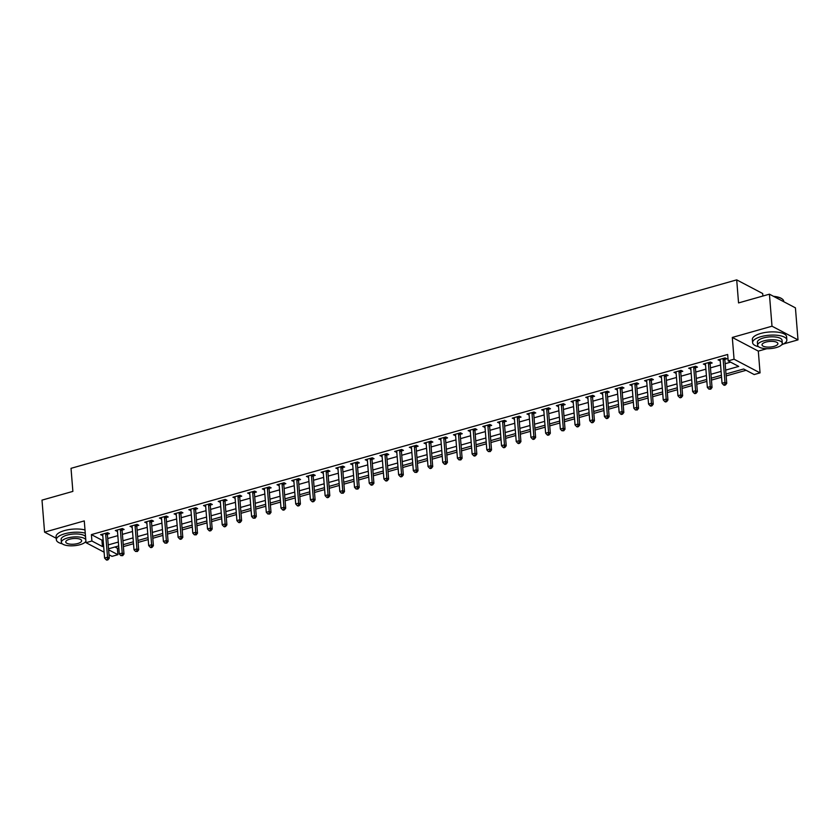 <?xml version="1.0" encoding="UTF-8"?>
<svg xmlns="http://www.w3.org/2000/svg" width="840" height="840" viewBox="0 0 840 840"><rect width="100%" height="100%" fill="white"/><g stroke="black" fill="none" stroke-linecap="round" stroke-linejoin="round"><path stroke-width="1.26" d="M114.944 546.998L117.39 548.279L117.905 554.683L112.025 556.353L109.011 554.768M762.899 296.026L762.699 293.538L736.701 279.867L71.022 468.332L72.87 491.39L42 500.126L44.573 532.151L56.227 538.272M736.701 279.867L738.549 302.925L769.419 294.179L795.428 307.85L798 339.875L772.002 326.204L732.302 337.439L734.055 359.205L760.053 372.876L754.173 374.546L743.642 369.002L725.991 374M732.302 337.439L758.31 351.11L766.804 348.705M783.384 344.012L798 339.875M758.31 351.11L760.053 372.876M117.39 548.279L118.808 547.88M123.396 546.588L133.508 543.722M138.096 542.42L148.208 539.553M152.796 538.262L162.907 535.395M167.496 534.093L177.608 531.237M182.196 529.935L192.318 527.069M196.896 525.777L207.018 522.91M211.596 521.609L221.718 518.742M226.306 517.451L236.418 514.584M241.007 513.282L251.118 510.426M255.707 509.124L265.818 506.257M270.406 504.966L280.518 502.1M285.106 500.798L295.229 497.931M299.806 496.64L309.929 493.773M314.506 492.471L324.629 489.615M329.207 488.313L339.329 485.447M343.917 484.155L354.029 481.288M358.617 479.987L368.729 477.12M373.317 475.829L383.429 472.962M388.017 471.66L398.129 468.804M402.717 467.502L412.839 464.636M417.417 463.334L427.539 460.478M432.117 459.175L442.239 456.309M446.828 455.018L456.939 452.151M461.528 450.849L471.639 447.993M476.228 446.691L486.339 443.825M490.928 442.522L501.039 439.667M505.628 438.365L515.739 435.498M520.327 434.207L530.45 431.34M535.028 430.038L545.15 427.182M549.727 425.88L559.85 423.014M564.438 421.712L574.55 418.856M579.138 417.554L589.25 414.687M593.838 413.395L603.95 410.529M608.538 409.227L618.65 406.371M623.238 405.069L633.36 402.203M637.938 400.901L648.06 398.044M652.638 396.743L662.76 393.876M667.338 392.584L677.46 389.718M682.049 388.416L692.16 385.56M696.749 384.258L706.86 381.392M711.449 380.09L721.56 377.233M726.149 375.931L746.077 370.293M769.419 294.179L772.002 326.204M725.676 370.104L738.717 366.419L728.175 360.875L727.661 354.469L91.392 534.607L101.924 540.151L103.12 539.816M107.709 538.514L117.82 535.658M122.409 534.356L132.52 531.489M137.109 530.197L147.231 527.331M151.809 526.029L161.931 523.163M166.509 521.871L176.631 519.005M181.209 517.702L191.331 514.846M195.919 513.544L206.031 510.678M210.62 509.387L220.731 506.52M225.32 505.218L235.431 502.352M240.02 501.06L250.131 498.194M254.72 496.892L264.841 494.036M269.419 492.733L279.542 489.867M284.119 488.576L294.242 485.709M298.83 484.407L308.942 481.541M313.53 480.249L323.642 477.382M328.23 476.081L338.342 473.225M342.93 471.923L353.042 469.056M357.63 467.765L367.742 464.898M372.33 463.596L382.452 460.73M387.03 459.438L397.152 456.572M401.73 455.269L411.852 452.413M416.441 451.112L426.552 448.245M431.141 446.954L441.252 444.087M445.841 442.785L455.952 439.919M460.541 438.627L470.652 435.761M475.241 434.459L485.363 431.603M489.941 430.3L500.062 427.434M504.641 426.143L514.763 423.276M519.341 421.974L529.462 419.108M534.051 417.816L544.163 414.95M548.751 413.647L558.863 410.792M563.451 409.49L573.562 406.623M578.151 405.332L588.263 402.465M592.851 401.163L602.973 398.296M607.551 397.005L617.673 394.139M622.251 392.837L632.373 389.981M636.962 388.679L647.073 385.812M651.662 384.52L661.773 381.654M666.361 380.352L676.473 377.486M681.062 376.194L691.173 373.328M695.762 372.026L705.873 369.169M710.462 367.868L720.583 365.001M725.162 363.709L730.622 362.156M724.962 359.352L726.873 358.817L725.12 357.893L718.064 359.887L720.237 360.696M710.262 363.52L712.173 362.975L710.42 362.05L703.364 364.056L705.526 364.854M695.562 367.679L697.473 367.143L695.72 366.219L688.663 368.214L690.827 369.022M680.862 371.847L682.773 371.301L681.02 370.377L673.964 372.372L676.126 373.181M666.162 376.005L668.073 375.459L666.309 374.535L659.253 376.541L661.426 377.349M651.452 380.163L653.373 379.628L651.609 378.704L644.553 380.699L646.726 381.507M636.751 384.332L638.673 383.786L636.909 382.862L629.853 384.867L632.026 385.665M622.051 388.49L623.962 387.954L622.209 387.03L615.153 389.025L617.327 389.834M607.351 392.658L609.263 392.112L607.509 391.188L600.453 393.183L602.626 393.992M592.651 396.816L594.562 396.27L592.809 395.346L585.753 397.352L587.916 398.16M577.952 400.974L579.863 400.439L578.109 399.514L571.053 401.51L573.216 402.318M563.251 405.143L565.163 404.596L563.409 403.673L556.353 405.678L558.516 406.476M548.551 409.3L550.462 408.765L548.699 407.841L541.643 409.836L543.816 410.644M533.841 413.469L535.763 412.923L533.999 411.999L526.942 413.994L529.116 414.803M519.141 417.627L521.052 417.081L519.298 416.157L512.243 418.163L514.416 418.971M504.441 421.785L506.352 421.25L504.599 420.326L497.543 422.32L499.716 423.129M489.741 425.954L491.652 425.407L489.899 424.483L482.843 426.489L485.016 427.287M475.041 430.112L476.952 429.576L475.199 428.652L468.143 430.647L470.306 431.456M460.341 434.28L462.252 433.734L460.499 432.81L453.443 434.805L455.606 435.614M445.641 438.438L447.552 437.892L445.798 436.979L438.732 438.974L440.906 439.782M430.931 442.596L432.852 442.06L431.088 441.137L424.032 443.132L426.206 443.94M416.231 446.765L418.152 446.219L416.388 445.294L409.332 447.3L411.506 448.098M401.531 450.923L403.442 450.387L401.688 449.463L394.632 451.458L396.806 452.267M386.831 455.091L388.742 454.545L386.988 453.621L379.932 455.616L382.106 456.425M372.131 459.249L374.042 458.703L372.288 457.79L365.232 459.784L367.395 460.593M357.431 463.407L359.342 462.872L357.588 461.947L350.532 463.943L352.695 464.751M342.731 467.576L344.642 467.03L342.888 466.106L335.832 468.111L337.995 468.909M328.031 471.733L329.942 471.198L328.178 470.274L321.121 472.269L323.295 473.078M313.32 475.902L315.242 475.356L313.478 474.432L306.421 476.427L308.595 477.236M298.62 480.06L300.542 479.514L298.778 478.601L291.721 480.596L293.895 481.404M283.92 484.218L285.831 483.683L284.078 482.759L277.022 484.754L279.195 485.562M269.22 488.387L271.131 487.841L269.377 486.917L262.322 488.922L264.495 489.72M254.52 492.544L256.431 492.009L254.678 491.085L247.622 493.08L249.785 493.889M239.82 496.713L241.731 496.167L239.978 495.243L232.922 497.238L235.084 498.046M225.12 500.871L227.031 500.336L225.278 499.411L218.211 501.406L220.385 502.215M210.42 505.029L212.331 504.494L210.567 503.57L203.511 505.565L205.684 506.373M195.709 509.197L197.631 508.652L195.867 507.728L188.811 509.733L190.984 510.531M181.01 513.356L182.921 512.82L181.167 511.896L174.111 513.891L176.284 514.7M166.309 517.524L168.221 516.978L166.467 516.054L159.411 518.049L161.584 518.857M151.609 521.682L153.521 521.147L151.767 520.222L144.711 522.218L146.885 523.026M136.909 525.84L138.821 525.305L137.067 524.381L130.011 526.375L132.174 527.184M122.21 530.009L124.12 529.462L122.367 528.538L115.311 530.544L117.474 531.342M107.51 534.167L109.421 533.631L107.667 532.707L100.601 534.702L102.774 535.51M104.118 552.195L86.027 542.682L84.273 520.905L44.573 532.151M86.027 542.682L91.907 541.013L102.438 546.557L103.635 546.221M91.392 534.607L91.907 541.013M728.175 360.875L734.055 359.205M108.612 549.801L117.905 554.683M721.403 375.302L711.291 378.157M706.702 379.459L696.591 382.326M692.002 383.618L681.891 386.484M677.303 387.786L667.191 390.653M662.602 391.944L652.491 394.81M647.903 396.113L637.78 398.969M633.202 400.27L623.081 403.137M618.502 404.429L608.38 407.295M603.792 408.597L593.68 411.464M589.092 412.755L578.981 415.622M574.392 416.923L564.28 419.78M559.692 421.082L549.581 423.948M544.992 425.24L534.87 428.106M530.292 429.408L520.17 432.274M515.592 433.566L505.47 436.433M500.892 437.735L490.77 440.591M486.181 441.893L476.07 444.759M471.481 446.05L461.37 448.917M456.781 450.219L446.67 453.086M442.082 454.377L431.97 457.244M427.382 458.546L417.26 461.401M412.681 462.704L402.56 465.57M397.981 466.862L387.86 469.728M383.271 471.03L373.159 473.897M368.571 475.188L358.459 478.055M353.871 479.356L343.76 482.213M339.171 483.515L329.06 486.381M324.471 487.673L314.36 490.539M309.771 491.841L299.649 494.707M295.071 495.999L284.949 498.866M280.371 500.168L270.249 503.024M265.661 504.326L255.549 507.192M250.96 508.483L240.849 511.35M236.261 512.652L226.149 515.519M221.56 516.81L211.449 519.677M206.861 520.979L196.739 523.835M192.16 525.137L182.038 528.003M177.46 529.294L167.339 532.161M162.761 533.463L152.639 536.33M148.05 537.621L137.939 540.488M133.35 541.79L123.239 544.646M118.65 545.948L108.539 548.814M108.224 544.919L118.335 542.062M122.924 540.76L133.035 537.894M137.624 536.592L147.746 533.736M152.323 532.434L162.446 529.567M167.024 528.276L177.146 525.409M181.734 524.107L191.846 521.252M196.434 519.95L206.546 517.083M211.134 515.781L221.246 512.925M225.834 511.623L235.946 508.757M240.534 507.465L250.656 504.599M255.234 503.296L265.356 500.441M269.934 499.139L280.056 496.272M284.634 494.97L294.756 492.114M299.344 490.812L309.456 487.945M314.044 486.654L324.156 483.788M328.744 482.486L338.856 479.63M343.445 478.328L353.556 475.461M358.144 474.159L368.267 471.303M372.844 470.001L382.967 467.135M387.544 465.843L397.667 462.977M402.245 461.675L412.367 458.808M416.955 457.517L427.067 454.65M431.655 453.348L441.767 450.492M446.355 449.19L456.467 446.324M461.055 445.032L471.167 442.166M475.755 440.864L485.877 437.997M490.455 436.706L500.577 433.839M505.155 432.537L515.277 429.681M519.865 428.379L529.977 425.513M534.566 424.221L544.677 421.355M549.266 420.053L559.377 417.186M563.966 415.894L574.077 413.028M578.666 411.726L588.788 408.87M593.365 407.568L603.488 404.702M608.066 403.41L618.188 400.544M622.766 399.242L632.888 396.375M637.476 395.084L647.587 392.217M652.176 390.915L662.288 388.059M666.876 386.757L676.988 383.891M681.576 382.599L691.688 379.733M696.276 378.431L706.398 375.564M710.976 374.272L721.098 371.406M101.924 540.151L102.438 546.557M719.712 359.425L719.817 360.812M705.001 363.584L705.117 364.98M690.302 367.752L690.417 369.138M675.601 371.91L675.717 373.296M660.901 376.068L661.017 377.465M646.202 380.237L646.317 381.623M631.501 384.394L631.606 385.791M616.801 388.563L616.907 389.949M602.101 392.721L602.207 394.107M587.391 396.879L587.506 398.276M572.691 401.048L572.807 402.433M557.991 405.206L558.106 406.602M543.291 409.374L543.407 410.76M528.591 413.532L528.707 414.918M513.891 417.69L513.996 419.087M499.191 421.858L499.296 423.245M484.491 426.017L484.596 427.413M469.781 430.185L469.896 431.571M455.081 434.343L455.196 435.729M440.381 438.501L440.496 439.897M425.681 442.669L425.796 444.056M410.981 446.828L411.096 448.224M396.281 450.996L396.385 452.382M381.581 455.154L381.685 456.54M366.87 459.312L366.986 460.709M352.17 463.481L352.286 464.867M337.47 467.639L337.586 469.035M322.77 471.807L322.885 473.193M308.07 475.965L308.185 477.351M293.37 480.123L293.475 481.519M278.67 484.292L278.775 485.678M263.97 488.45L264.075 489.846M249.26 492.618L249.375 494.004M234.559 496.776L234.675 498.162M219.859 500.934L219.975 502.331M205.16 505.103L205.275 506.489M190.459 509.261L190.575 510.657M175.76 513.429L175.865 514.815M161.059 517.587L161.165 518.973M146.359 521.745L146.465 523.142M131.649 525.913L131.764 527.299M116.949 530.072L117.064 531.468M102.249 534.24L102.364 535.626M723.208 358.428L723.156 358.617A1.376 1.124 -62.3 0 0 723.114 359.111L724.983 382.421L722.043 383.26L720.174 359.951A1.376 1.124 -62.3 0 0 720.048 359.489L719.975 359.352M725.319 357.998L724.92 359.541A1.376 1.124 -62.3 0 0 724.868 360.034L726.747 383.344L724.983 382.421L724.763 384.615L723.587 384.951L724.29 385.319L725.466 384.983L724.763 384.615M725.466 384.983L726.747 383.344M722.043 383.26L723.587 384.951M708.509 362.596L708.456 362.775A1.376 1.124 -62.3 0 0 708.414 363.279L710.283 386.589L707.343 387.419L705.474 364.108A1.376 1.124 -62.3 0 0 705.348 363.657L705.275 363.51M710.619 362.156L710.22 363.699A1.376 1.124 -62.3 0 0 710.168 364.203L712.047 387.513L710.283 386.589L710.062 388.773L708.887 389.109L710.766 389.151L710.062 388.773M710.766 389.151L712.047 387.513M707.343 387.419L708.887 389.109M693.808 366.755L693.756 366.933A1.376 1.124 -62.3 0 0 693.714 367.437L695.583 390.747L692.643 391.577L690.774 368.267A1.376 1.124 -62.3 0 0 690.648 367.815L690.575 367.668M695.919 366.324L695.51 367.857A1.376 1.124 -62.3 0 0 695.468 368.361L697.347 391.671L695.583 390.747L695.363 392.942L694.187 393.278L694.89 393.645L696.066 393.309L695.363 392.942M696.066 393.309L697.347 391.671M692.643 391.577L694.187 393.278M679.098 370.923L679.056 371.102A1.376 1.124 -62.3 0 0 679.004 371.606L680.883 394.905L677.943 395.745L676.064 372.435A1.376 1.124 -62.3 0 0 675.948 371.983L675.875 371.837M681.219 370.482L680.81 372.026A1.376 1.124 -62.3 0 0 680.768 372.53L682.637 395.829L680.883 394.905L680.663 397.1L679.486 397.435L680.19 397.803L681.366 397.467L680.663 397.1M681.366 397.467L682.637 395.829M677.943 395.745L679.486 397.435M664.398 375.081L664.356 375.26A1.376 1.124 -62.3 0 0 664.303 375.764L666.183 399.074L663.243 399.903L661.364 376.593A1.376 1.124 -62.3 0 0 661.248 376.142L661.175 375.995M666.509 374.64L666.11 376.183A1.376 1.124 -62.3 0 0 666.067 376.688L667.937 399.998L666.183 399.074L665.962 401.268L664.787 401.594L665.49 401.971L666.666 401.635L665.962 401.268M666.666 401.635L667.937 399.998M663.243 399.903L664.787 401.594M773.493 296.32A16.758 5.933 -4.6 0 1 781.861 298.746A16.758 5.933 -4.6 0 1 782.061 298.893M783.773 301.728L783.731 301.235A17.178 6.08 175.4 0 0 782.271 299.04A17.178 6.08 175.4 0 0 774.008 296.594M781.63 344.841A17.178 6.08 175.4 0 0 786.849 339.917A17.178 6.08 175.4 0 0 760.946 336.672A17.178 6.08 175.4 0 0 752.609 342.668A17.178 6.08 175.4 0 0 758.541 346.7M786.849 339.917L786.587 336.714A17.178 6.08 175.4 0 0 760.683 333.469A17.178 6.08 175.4 0 0 752.346 339.465L752.609 342.668M757.638 345.23L757.397 342.279A12.369 4.378 -4.6 0 1 763.403 337.964A12.369 4.378 -4.6 0 1 782.05 340.294L782.292 343.245A12.369 4.378 175.4 0 0 763.634 340.914A12.369 4.378 175.4 0 0 757.638 345.23A12.369 4.378 175.4 0 0 776.286 347.56A12.369 4.378 175.4 0 0 782.292 343.245M765.891 342.09A7.97 2.825 175.4 0 0 762.017 344.873A7.97 2.825 175.4 0 0 774.039 346.374A7.97 2.825 175.4 0 0 777.903 343.592A7.97 2.825 175.4 0 0 765.891 342.09M85.376 541.957A17.178 6.08 175.4 0 0 85.942 541.716M85.26 533.159A17.178 6.08 175.4 0 0 64.68 533.788A17.178 6.08 175.4 0 0 56.354 539.795A17.178 6.08 175.4 0 0 62.286 543.816M84.998 529.956A17.178 6.08 175.4 0 0 64.428 530.596A17.178 6.08 175.4 0 0 56.091 536.592L56.354 539.795M85.775 539.606A12.369 4.378 175.4 0 0 67.379 538.03A12.369 4.378 175.4 0 0 61.383 542.346L61.142 539.406A12.369 4.378 -4.6 0 1 67.148 535.091A12.369 4.378 -4.6 0 1 85.533 536.666M61.383 542.346A12.369 4.378 175.4 0 0 80.031 544.688A12.369 4.378 175.4 0 0 85.901 541.149M69.626 539.217A7.97 2.825 175.4 0 0 65.762 542A7.97 2.825 175.4 0 0 77.784 543.501A7.97 2.825 175.4 0 0 81.648 540.719A7.97 2.825 175.4 0 0 69.626 539.217M649.698 379.239L649.656 379.428A1.376 1.124 -62.3 0 0 649.603 379.921L651.483 403.231L648.543 404.072L646.663 380.762A1.376 1.124 -62.3 0 0 646.538 380.3L646.464 380.163M651.808 378.808L651.409 380.352A1.376 1.124 -62.3 0 0 651.368 380.846L653.236 404.156L651.483 403.231L651.263 405.426L650.087 405.762L650.79 406.13L651.966 405.794L651.263 405.426M651.966 405.794L653.236 404.156M648.543 404.072L650.087 405.762M634.998 383.407L634.956 383.586A1.376 1.124 -62.3 0 0 634.904 384.09L636.783 407.4L633.843 408.23L631.964 384.919A1.376 1.124 -62.3 0 0 631.837 384.468L631.764 384.321M637.109 382.967L636.71 384.51A1.376 1.124 -62.3 0 0 636.657 385.014L638.537 408.324L636.783 407.4L636.562 409.584L635.387 409.92L637.266 409.962L636.562 409.584M637.266 409.962L638.537 408.324M633.843 408.23L635.387 409.92M620.298 387.566L620.246 387.744A1.376 1.124 -62.3 0 0 620.203 388.248L622.083 411.558L619.143 412.388L617.264 389.078A1.376 1.124 -62.3 0 0 617.138 388.626L617.064 388.479M622.409 387.135L622.01 388.668A1.376 1.124 -62.3 0 0 621.957 389.172L623.837 412.482L622.083 411.558L621.863 413.753L620.687 414.089L621.38 414.456L622.555 414.12L621.863 413.753M622.555 414.12L623.837 412.482M619.143 412.388L620.687 414.089M605.598 391.734L605.546 391.913A1.376 1.124 -62.3 0 0 605.504 392.417L607.373 415.716L604.433 416.556L602.563 393.246A1.376 1.124 -62.3 0 0 602.438 392.794L602.364 392.647M607.708 391.293L607.309 392.837A1.376 1.124 -62.3 0 0 607.257 393.341L609.137 416.64L607.373 415.716L607.152 417.911L605.976 418.247L606.679 418.614L607.856 418.278L607.152 417.911M607.856 418.278L609.137 416.64M604.433 416.556L605.976 418.247M590.898 395.892L590.846 396.07A1.376 1.124 -62.3 0 0 590.803 396.575L592.673 419.885L589.732 420.714L587.864 397.404A1.376 1.124 -62.3 0 0 587.738 396.953L587.664 396.806M593.009 395.451L592.599 396.995A1.376 1.124 -62.3 0 0 592.557 397.499L594.437 420.808L592.673 419.885L592.452 422.079L591.276 422.405L591.98 422.782L593.155 422.447L592.452 422.079M593.155 422.447L594.437 420.808M589.732 420.714L591.276 422.405M576.188 400.05L576.146 400.239A1.376 1.124 -62.3 0 0 576.103 400.733L577.973 424.043L575.033 424.882L573.163 401.572A1.376 1.124 -62.3 0 0 573.038 401.111L572.964 400.974M578.308 399.62L577.899 401.163A1.376 1.124 -62.3 0 0 577.857 401.656L579.736 424.967L577.973 424.043L577.752 426.237L576.576 426.573L577.279 426.941L578.456 426.605L577.752 426.237M578.456 426.605L579.736 424.967M575.033 424.882L576.576 426.573M561.488 404.219L561.446 404.397A1.376 1.124 -62.3 0 0 561.393 404.901L563.273 428.211L560.332 429.041L558.453 405.731A1.376 1.124 -62.3 0 0 558.337 405.279L558.264 405.132M563.609 403.778L563.199 405.321A1.376 1.124 -62.3 0 0 563.157 405.825L565.026 429.135L563.273 428.211L563.052 430.395L561.876 430.731L563.755 430.773L563.052 430.395M563.755 430.773L565.026 429.135M560.332 429.041L561.876 430.731M546.788 408.377L546.746 408.555A1.376 1.124 -62.3 0 0 546.693 409.059L548.573 432.369L545.633 433.199L543.753 409.889A1.376 1.124 -62.3 0 0 543.638 409.437L543.564 409.29M548.898 407.946L548.499 409.479A1.376 1.124 -62.3 0 0 548.457 409.983L550.326 433.293L548.573 432.369L548.352 434.564L547.176 434.899L547.88 435.267L549.055 434.931L548.352 434.564M549.055 434.931L550.326 433.293M545.633 433.199L547.176 434.899M532.087 412.545L532.045 412.724A1.376 1.124 -62.3 0 0 531.993 413.228L533.873 436.527L530.933 437.367L529.053 414.057A1.376 1.124 -62.3 0 0 528.927 413.606L528.854 413.459M534.198 412.104L533.799 413.647A1.376 1.124 -62.3 0 0 533.757 414.151L535.626 437.451L533.873 436.527L533.652 438.721L532.476 439.058L533.18 439.425L534.356 439.089L533.652 438.721M534.356 439.089L535.626 437.451M530.933 437.367L532.476 439.058M517.388 416.703L517.335 416.882A1.376 1.124 -62.3 0 0 517.293 417.386L519.173 440.695L516.232 441.525L514.353 418.215A1.376 1.124 -62.3 0 0 514.227 417.764L514.154 417.617M519.498 416.262L519.099 417.806A1.376 1.124 -62.3 0 0 519.047 418.31L520.926 441.62L519.173 440.695L518.952 442.89L517.776 443.216L518.48 443.594L519.656 443.257L518.952 442.89M519.656 443.257L520.926 441.62M516.232 441.525L517.776 443.216M502.688 420.861L502.635 421.05A1.376 1.124 -62.3 0 0 502.593 421.544L504.473 444.854L501.532 445.694L499.653 422.384A1.376 1.124 -62.3 0 0 499.527 421.921L499.454 421.785M504.798 420.431L504.399 421.974A1.376 1.124 -62.3 0 0 504.346 422.468L506.226 445.778L504.473 444.854L504.242 447.048L503.066 447.384L503.769 447.752L504.945 447.416L504.242 447.048M504.945 447.416L506.226 445.778M501.532 445.694L503.066 447.384M487.988 425.03L487.935 425.208A1.376 1.124 -62.3 0 0 487.893 425.712L489.762 449.022L486.822 449.852L484.953 426.542A1.376 1.124 -62.3 0 0 484.827 426.09L484.754 425.943M490.098 424.589L489.699 426.132A1.376 1.124 -62.3 0 0 489.647 426.636L491.526 449.946L489.762 449.022L489.542 451.206L488.366 451.542L490.245 451.584L489.542 451.206M490.245 451.584L491.526 449.946M486.822 449.852L488.366 451.542M473.288 429.188L473.235 429.366A1.376 1.124 -62.3 0 0 473.193 429.87L475.062 453.18L472.122 454.01L470.253 430.7A1.376 1.124 -62.3 0 0 470.127 430.248L470.054 430.101M475.398 428.757L474.989 430.29A1.376 1.124 -62.3 0 0 474.947 430.794L476.826 454.104L475.062 453.18L474.842 455.375L473.666 455.711L474.369 456.078L475.545 455.742L474.842 455.375M475.545 455.742L476.826 454.104M472.122 454.01L473.666 455.711M458.577 433.356L458.535 433.534A1.376 1.124 -62.3 0 0 458.493 434.038L460.362 457.338L457.422 458.178L455.553 434.868A1.376 1.124 -62.3 0 0 455.427 434.417L455.354 434.269M460.698 432.915L460.288 434.459A1.376 1.124 -62.3 0 0 460.247 434.963L462.116 458.262L460.362 457.338L460.142 459.532L458.966 459.869L460.845 459.9L460.142 459.532M460.845 459.9L462.116 458.262M457.422 458.178L458.966 459.869M443.877 437.514L443.835 437.693A1.376 1.124 -62.3 0 0 443.782 438.197L445.662 461.507L442.722 462.336L440.843 439.026A1.376 1.124 -62.3 0 0 440.727 438.575L440.654 438.428M445.998 437.073L445.589 438.617A1.376 1.124 -62.3 0 0 445.546 439.12L447.416 462.431L445.662 461.507L445.442 463.701L444.266 464.026L444.969 464.405L446.145 464.069L445.442 463.701M446.145 464.069L447.416 462.431M442.722 462.336L444.266 464.026M429.177 441.672L429.135 441.861A1.376 1.124 -62.3 0 0 429.082 442.355L430.962 465.665L428.022 466.505L426.143 443.195A1.376 1.124 -62.3 0 0 426.017 442.733L425.954 442.596M431.288 441.242L430.889 442.785A1.376 1.124 -62.3 0 0 430.846 443.279L432.716 466.589L430.962 465.665L430.742 467.859L429.566 468.195L430.269 468.562L431.445 468.227L430.742 467.859M431.445 468.227L432.716 466.589M428.022 466.505L429.566 468.195M414.477 445.841L414.435 446.019A1.376 1.124 -62.3 0 0 414.382 446.523L416.262 469.833L413.322 470.663L411.443 447.353A1.376 1.124 -62.3 0 0 411.317 446.901L411.243 446.754M416.588 445.399L416.189 446.943A1.376 1.124 -62.3 0 0 416.136 447.447L418.016 470.757L416.262 469.833L416.042 472.017L414.866 472.353L416.745 472.395L416.042 472.017M416.745 472.395L418.016 470.757M413.322 470.663L414.866 472.353M399.777 449.999L399.725 450.177A1.376 1.124 -62.3 0 0 399.683 450.681L401.562 473.991L398.622 474.82L396.743 451.511A1.376 1.124 -62.3 0 0 396.617 451.059L396.543 450.912M401.887 449.568L401.489 451.101A1.376 1.124 -62.3 0 0 401.436 451.605L403.316 474.915L401.562 473.991L401.342 476.185L400.166 476.522L400.858 476.889L402.034 476.553L401.342 476.185M402.034 476.553L403.316 474.915M398.622 474.82L400.166 476.522M385.077 454.167L385.024 454.346A1.376 1.124 -62.3 0 0 384.983 454.85L386.852 478.159L383.911 478.989L382.043 455.679A1.376 1.124 -62.3 0 0 381.917 455.228L381.843 455.081M387.188 453.726L386.788 455.269A1.376 1.124 -62.3 0 0 386.736 455.774L388.616 479.073L386.852 478.159L386.631 480.344L385.455 480.68L386.159 481.047L387.334 480.711L386.631 480.344M387.334 480.711L388.616 479.073M383.911 478.989L385.455 480.68M370.377 458.325L370.325 458.504A1.376 1.124 -62.3 0 0 370.282 459.007L372.151 482.318L369.212 483.147L367.343 459.837A1.376 1.124 -62.3 0 0 367.217 459.386L367.143 459.239M372.488 457.894L372.089 459.428A1.376 1.124 -62.3 0 0 372.036 459.931L373.916 483.242L372.151 482.318L371.931 484.512L370.755 484.838L371.459 485.216L372.635 484.88L371.931 484.512M372.635 484.88L373.916 483.242M369.212 483.147L370.755 484.838M355.677 462.483L355.625 462.672A1.376 1.124 -62.3 0 0 355.582 463.166L357.452 486.476L354.512 487.316L352.643 464.006A1.376 1.124 -62.3 0 0 352.517 463.544L352.443 463.407M357.788 462.053L357.378 463.596A1.376 1.124 -62.3 0 0 357.336 464.09L359.216 487.4L357.452 486.476L357.231 488.67L356.055 489.006L357.935 489.038L357.231 488.67M357.935 489.038L359.216 487.4M354.512 487.316L356.055 489.006M340.967 466.651L340.925 466.83A1.376 1.124 -62.3 0 0 340.872 467.334L342.752 490.644L339.812 491.474L337.932 468.163A1.376 1.124 -62.3 0 0 337.817 467.712L337.743 467.565M343.088 466.211L342.678 467.754A1.376 1.124 -62.3 0 0 342.636 468.258L344.505 491.568L342.752 490.644L342.531 492.828L341.355 493.164L343.235 493.206L342.531 492.828M343.235 493.206L344.505 491.568M339.812 491.474L341.355 493.164M326.267 470.81L326.225 470.988A1.376 1.124 -62.3 0 0 326.172 471.492L328.052 494.802L325.112 495.632L323.232 472.322A1.376 1.124 -62.3 0 0 323.117 471.87L323.043 471.723M328.377 470.379L327.978 471.912A1.376 1.124 -62.3 0 0 327.936 472.416L329.805 495.726L328.052 494.802L327.831 496.997L326.655 497.332L327.358 497.7L328.534 497.364L327.831 496.997M328.534 497.364L329.805 495.726M325.112 495.632L326.655 497.332M311.567 474.978L311.524 475.156A1.376 1.124 -62.3 0 0 311.472 475.661L313.352 498.971L310.411 499.8L308.532 476.49A1.376 1.124 -62.3 0 0 308.406 476.038L308.332 475.892M313.677 474.537L313.278 476.081A1.376 1.124 -62.3 0 0 313.236 476.584L315.105 499.884L313.352 498.971L313.131 501.155L311.955 501.491L312.659 501.858L313.834 501.522L313.131 501.155M313.834 501.522L315.105 499.884M310.411 499.8L311.955 501.491M296.867 479.136L296.825 479.315A1.376 1.124 -62.3 0 0 296.772 479.819L298.651 503.129L295.712 503.958L293.832 480.648A1.376 1.124 -62.3 0 0 293.706 480.197L293.632 480.05M298.977 478.706L298.578 480.239A1.376 1.124 -62.3 0 0 298.526 480.743L300.405 504.053L298.651 503.129L298.431 505.323L297.255 505.649L297.959 506.027L299.135 505.691L298.431 505.323M299.135 505.691L300.405 504.053M295.712 503.958L297.255 505.649M282.167 483.305L282.114 483.483A1.376 1.124 -62.3 0 0 282.072 483.977L283.952 507.286L281.012 508.127L279.132 484.817A1.376 1.124 -62.3 0 0 279.006 484.355L278.933 484.218M284.277 482.864L283.878 484.407A1.376 1.124 -62.3 0 0 283.826 484.901L285.705 508.211L283.952 507.286L283.731 509.481L282.555 509.817L283.248 510.185L284.424 509.849L283.731 509.481M284.424 509.849L285.705 508.211M281.012 508.127L282.555 509.817M267.466 487.463L267.414 487.641A1.376 1.124 -62.3 0 0 267.372 488.145L269.241 511.455L266.301 512.284L264.432 488.975A1.376 1.124 -62.3 0 0 264.306 488.523L264.233 488.376M269.577 487.022L269.178 488.565A1.376 1.124 -62.3 0 0 269.125 489.069L271.005 512.379L269.241 511.455L269.02 513.639L267.845 513.975L269.724 514.017L269.02 513.639M269.724 514.017L271.005 512.379M266.301 512.284L267.845 513.975M252.767 491.62L252.714 491.799A1.376 1.124 -62.3 0 0 252.672 492.303L254.541 515.613L251.601 516.442L249.732 493.132A1.376 1.124 -62.3 0 0 249.606 492.681L249.533 492.534M254.877 491.19L254.468 492.723A1.376 1.124 -62.3 0 0 254.425 493.227L256.305 516.537L254.541 515.613L254.321 517.808L253.145 518.144L255.024 518.175L254.321 517.808M255.024 518.175L256.305 516.537M251.601 516.442L253.145 518.144M238.056 495.789L238.014 495.968A1.376 1.124 -62.3 0 0 237.972 496.471L239.841 519.781L236.901 520.611L235.032 497.301A1.376 1.124 -62.3 0 0 234.906 496.85L234.833 496.703M240.177 495.348L239.768 496.892A1.376 1.124 -62.3 0 0 239.726 497.396L241.605 520.695L239.841 519.781L239.621 521.966L238.445 522.302L239.148 522.669L240.324 522.333L239.621 521.966M240.324 522.333L241.605 520.695M236.901 520.611L238.445 522.302M223.356 499.947L223.314 500.126A1.376 1.124 -62.3 0 0 223.262 500.63L225.141 523.94L222.201 524.769L220.322 501.459A1.376 1.124 -62.3 0 0 220.206 501.007L220.133 500.861M225.477 499.517L225.067 501.05A1.376 1.124 -62.3 0 0 225.026 501.554L226.895 524.864L225.141 523.94L224.921 526.134L223.745 526.46L224.448 526.837L225.624 526.502L224.921 526.134M225.624 526.502L226.895 524.864M222.201 524.769L223.745 526.46M208.656 504.116L208.614 504.294A1.376 1.124 -62.3 0 0 208.561 504.788L210.441 528.097L207.501 528.938L205.622 505.628A1.376 1.124 -62.3 0 0 205.506 505.166L205.433 505.029M210.767 503.675L210.368 505.218A1.376 1.124 -62.3 0 0 210.326 505.712L212.195 529.022L210.441 528.097L210.221 530.292L209.044 530.628L209.748 530.995L210.924 530.659L210.221 530.292M210.924 530.659L212.195 529.022M207.501 528.938L209.044 530.628M193.956 508.274L193.914 508.452A1.376 1.124 -62.3 0 0 193.862 508.956L195.741 532.266L192.801 533.096L190.922 509.786A1.376 1.124 -62.3 0 0 190.796 509.334L190.722 509.187M196.066 507.832L195.667 509.376A1.376 1.124 -62.3 0 0 195.626 509.88L197.495 533.19L195.741 532.266L195.521 534.45L194.345 534.786L196.224 534.828L195.521 534.45M196.224 534.828L197.495 533.19M192.801 533.096L194.345 534.786M179.256 512.432L179.203 512.61A1.376 1.124 -62.3 0 0 179.161 513.114L181.041 536.424L178.101 537.254L176.222 513.944A1.376 1.124 -62.3 0 0 176.096 513.492L176.022 513.345M181.367 512.001L180.968 513.534A1.376 1.124 -62.3 0 0 180.915 514.038L182.794 537.348L181.041 536.424L180.821 538.619L179.645 538.954L180.348 539.322L181.524 538.986L180.821 538.619M181.524 538.986L182.794 537.348M178.101 537.254L179.645 538.954M164.556 516.6L164.504 516.779A1.376 1.124 -62.3 0 0 164.462 517.283L166.341 540.593L163.401 541.422L161.522 518.112A1.376 1.124 -62.3 0 0 161.396 517.66L161.322 517.514M166.666 516.159L166.268 517.702A1.376 1.124 -62.3 0 0 166.215 518.207L168.095 541.517L166.341 540.593L166.11 542.776L164.934 543.113L166.814 543.144L166.11 542.776M166.814 543.144L168.095 541.517M163.401 541.422L164.934 543.113M149.856 520.758L149.803 520.937A1.376 1.124 -62.3 0 0 149.762 521.441L151.631 544.75L148.691 545.58L146.822 522.27A1.376 1.124 -62.3 0 0 146.696 521.819L146.622 521.672M151.966 520.327L151.567 521.861A1.376 1.124 -62.3 0 0 151.515 522.365L153.395 545.675L151.631 544.75L151.41 546.945L150.234 547.271L150.938 547.649L152.114 547.312L151.41 546.945M152.114 547.312L153.395 545.675M148.691 545.58L150.234 547.271M135.156 524.927L135.103 525.105A1.376 1.124 -62.3 0 0 135.061 525.599L136.93 548.909L133.99 549.749L132.121 526.438A1.376 1.124 -62.3 0 0 131.995 525.976L131.922 525.84M137.267 524.486L136.857 526.029A1.376 1.124 -62.3 0 0 136.815 526.523L138.695 549.832L136.93 548.909L136.71 551.103L135.534 551.439L137.413 551.471L136.71 551.103M137.413 551.471L138.695 549.832M133.99 549.749L135.534 551.439M120.445 529.085L120.404 529.263A1.376 1.124 -62.3 0 0 120.362 529.767L122.231 553.077L119.291 553.907L117.422 530.596A1.376 1.124 -62.3 0 0 117.296 530.145L117.222 529.998M122.567 528.644L122.157 530.187A1.376 1.124 -62.3 0 0 122.115 530.691L123.984 554.001L122.231 553.077L122.01 555.261L120.834 555.597L122.714 555.639L122.01 555.261M122.714 555.639L123.984 554.001M119.291 553.907L120.834 555.597M105.745 533.243L105.704 533.421A1.376 1.124 -62.3 0 0 105.651 533.925L107.531 557.235L104.591 558.065L102.711 534.765A1.376 1.124 -62.3 0 0 102.596 534.303L102.522 534.156M107.867 532.812L107.457 534.345A1.376 1.124 -62.3 0 0 107.415 534.849L109.284 558.159L107.531 557.235L107.31 559.429L106.134 559.766L106.838 560.133L108.014 559.797L107.31 559.429M108.014 559.797L109.284 558.159M104.591 558.065L106.134 559.766M723.156 358.617L724.92 359.541M723.114 359.111L724.868 360.034M708.456 362.775L710.22 363.699M708.414 363.279L710.168 364.203M693.756 366.933L695.51 367.857M693.714 367.437L695.468 368.361M679.056 371.102L680.81 372.026M679.004 371.606L680.768 372.53M664.356 375.26L666.11 376.183M664.303 375.764L666.067 376.688M649.656 379.428L651.409 380.352M649.603 379.921L651.368 380.846M634.956 383.586L636.71 384.51M634.904 384.09L636.657 385.014M620.246 387.744L622.01 388.668M620.203 388.248L621.957 389.172M605.546 391.913L607.309 392.837M605.504 392.417L607.257 393.341M590.846 396.07L592.599 396.995M590.803 396.575L592.557 397.499M576.146 400.239L577.899 401.163M576.103 400.733L577.857 401.656M561.446 404.397L563.199 405.321M561.393 404.901L563.157 405.825M546.746 408.555L548.499 409.479M546.693 409.059L548.457 409.983M532.045 412.724L533.799 413.647M531.993 413.228L533.757 414.151M517.335 416.882L519.099 417.806M517.293 417.386L519.047 418.31M502.635 421.05L504.399 421.974M502.593 421.544L504.346 422.468M487.935 425.208L489.699 426.132M487.893 425.712L489.647 426.636M473.235 429.366L474.989 430.29M473.193 429.87L474.947 430.794M458.535 433.534L460.288 434.459M458.493 434.038L460.247 434.963M443.835 437.693L445.589 438.617M443.782 438.197L445.546 439.12M429.135 441.861L430.889 442.785M429.082 442.355L430.846 443.279M414.435 446.019L416.189 446.943M414.382 446.523L416.136 447.447M399.725 450.177L401.489 451.101M399.683 450.681L401.436 451.605M385.024 454.346L386.788 455.269M384.983 454.85L386.736 455.774M370.325 458.504L372.089 459.428M370.282 459.007L372.036 459.931M355.625 462.672L357.378 463.596M355.582 463.166L357.336 464.09M340.925 466.83L342.678 467.754M340.872 467.334L342.636 468.258M326.225 470.988L327.978 471.912M326.172 471.492L327.936 472.416M311.524 475.156L313.278 476.081M311.472 475.661L313.236 476.584M296.825 479.315L298.578 480.239M296.772 479.819L298.526 480.743M282.114 483.483L283.878 484.407M282.072 483.977L283.826 484.901M267.414 487.641L269.178 488.565M267.372 488.145L269.125 489.069M252.714 491.799L254.468 492.723M252.672 492.303L254.425 493.227M238.014 495.968L239.768 496.892M237.972 496.471L239.726 497.396M223.314 500.126L225.067 501.05M223.262 500.63L225.026 501.554M208.614 504.294L210.368 505.218M208.561 504.788L210.326 505.712M193.914 508.452L195.667 509.376M193.862 508.956L195.626 509.88M179.203 512.61L180.968 513.534M179.161 513.114L180.915 514.038M164.504 516.779L166.268 517.702M164.462 517.283L166.215 518.207M149.803 520.937L151.567 521.861M149.762 521.441L151.515 522.365M135.103 525.105L136.857 526.029M135.061 525.599L136.815 526.523M120.404 529.263L122.157 530.187M120.362 529.767L122.115 530.691M105.704 533.421L107.457 534.345M105.651 533.925L107.415 534.849"/></g></svg>
